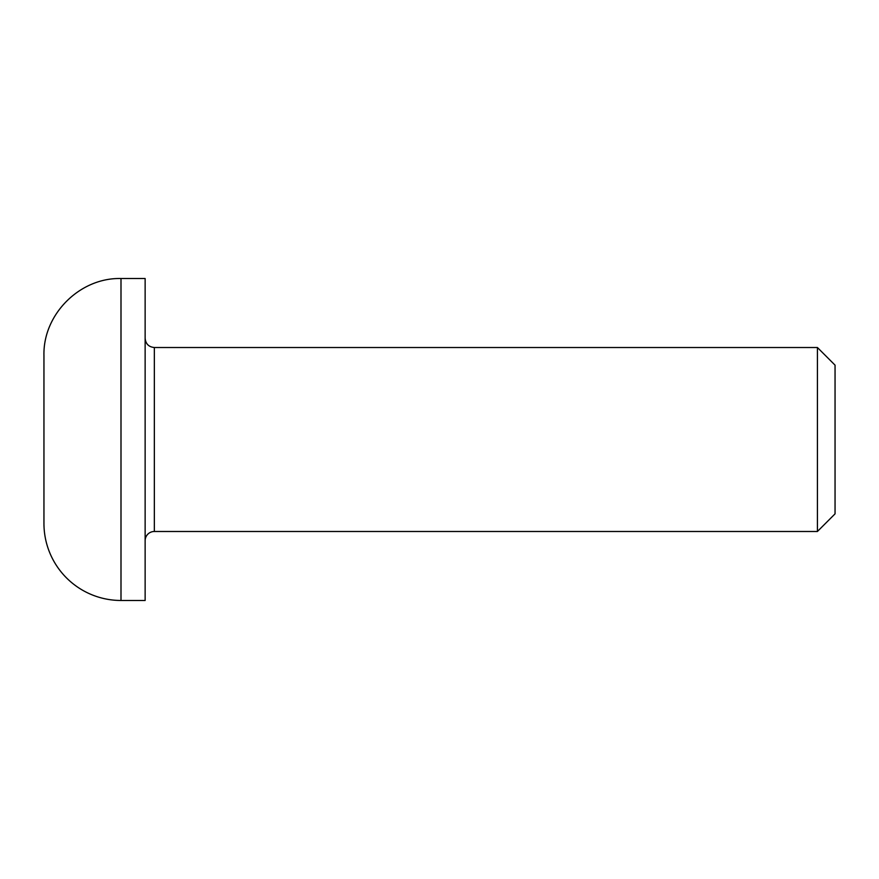 <?xml version="1.0" encoding="UTF-8"?>
<svg xmlns="http://www.w3.org/2000/svg" width="879" height="879" viewBox="0 0 879 879"><rect width="100%" height="100%" fill="white"/><g stroke="black" fill="none" stroke-linecap="round" stroke-linejoin="round"><path stroke-width="1.32" d="M145.134 338.316C145.683 343.898 148.749 346.963 154.341 347.513L154.341 531.487A9.197 9.197 0 0 0 145.134 540.684M154.341 347.513L817.415 347.513L817.415 531.487L154.341 531.487M145.134 439.5L145.134 600.478L120.994 600.478A77.044 77.044 0 0 1 43.95 523.444L43.95 355.555C42.895 314.385 79.824 277.456 120.994 278.522L145.134 278.522L145.134 439.5M817.415 531.487L835.05 513.852L835.05 365.148L817.415 347.513M120.994 600.478L120.994 278.522"/></g></svg>
